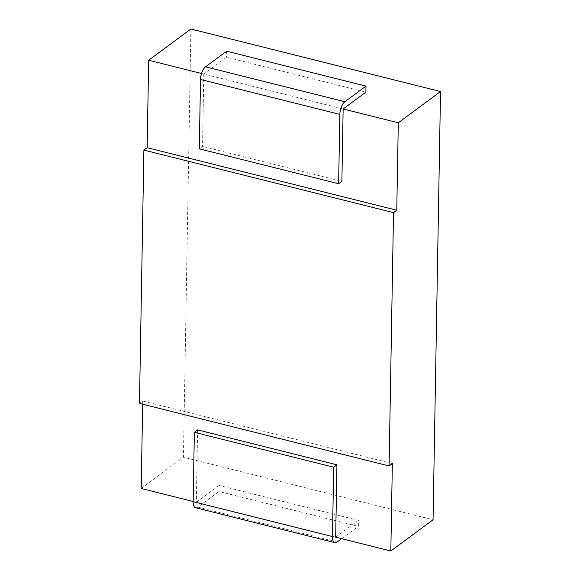 <?xml version="1.0" encoding="UTF-8"?>
<svg xmlns="http://www.w3.org/2000/svg" width="580" height="580" viewBox="0 0 580 580"><rect width="100%" height="100%" fill="white"/><g stroke="black" fill="none" stroke-linecap="round" stroke-linejoin="round"><path stroke-width="0.43" stroke-dasharray="2.9 2.17" d="M392.348 463.543L142.716 401.012L139.468 403.412M142.666 404.216L142.716 401.012M197.606 429.903L196.344 502.28L335.675 537.182L193.147 501.483M201.536 73.486L343.142 108.968L203.819 74.059L226.555 57.239L365.886 92.14M190.9 29L183.425 457.221L433.057 519.752M141.194 488.462L183.425 457.221M195.598 507.747A9.983 4.357 104.1 0 0 197.86 507.108L218.979 491.485L358.31 526.393L358.411 520.361L219.081 485.453L218.979 491.485M341.685 538.689L358.31 526.393M196.344 502.28L219.081 485.453M335.675 537.182L358.411 520.361M226.664 51.207L226.555 57.239M199.302 148.835L202.55 146.435L341.881 181.337M203.819 74.059L202.55 146.435M197.86 507.108L337.19 542.01"/><path stroke-width="0.87" d="M143.891 150.104L147.139 147.697L396.771 210.236L393.523 212.635L143.891 150.104L139.468 403.412L389.1 465.95L392.348 463.543L390.826 551L335.675 537.182L336.937 464.812L197.606 429.903L194.358 432.31L333.688 467.212L336.937 464.812M193.147 501.483L141.194 488.462L142.666 404.216M147.139 147.697L148.668 60.247L201.536 73.486M339.844 114.383A9.983 4.357 -75.9 0 1 344.875 101.732L205.545 66.831A9.983 4.357 104.1 0 0 200.513 79.482L339.844 114.383L338.633 183.744L341.881 181.337L343.142 108.968L398.3 122.779L396.771 210.236M393.523 212.635L389.1 465.95M398.3 122.779L440.532 91.538L190.9 29L148.668 60.247M390.826 551L433.057 519.752L440.532 91.538M193.147 501.671A9.983 4.357 104.1 0 0 195.598 507.747L334.921 542.648A9.983 4.357 -75.9 0 1 332.478 536.572L193.147 501.671L194.358 432.31M341.685 538.689L337.19 542.01A9.983 4.357 -75.9 0 1 334.921 542.648M333.688 467.212L332.478 536.572M344.875 101.732L365.994 86.108L226.664 51.207L205.545 66.831M343.142 108.968L365.886 92.14L365.994 86.108M338.633 183.744L199.302 148.835L200.513 79.482"/></g></svg>
